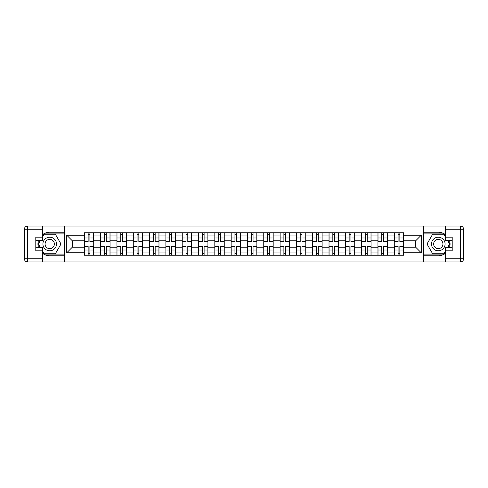 <?xml version="1.0" encoding="UTF-8"?>
<svg xmlns="http://www.w3.org/2000/svg" width="488" height="488" viewBox="0 0 488 488"><rect width="100%" height="100%" fill="white"/><g stroke="black" fill="none" stroke-linecap="round" stroke-linejoin="round"><path stroke-width="0.73" d="M42.493 253.29A11.767 11.767 0 0 0 49.709 255.767L64.556 255.767L64.556 261.934L423.444 261.934L423.444 255.767L438.291 255.767A11.767 11.767 0 0 0 445.507 253.29M445.507 234.71A11.767 11.767 0 0 0 438.291 232.233L423.444 232.233L423.444 226.066L64.556 226.066L64.556 232.233L49.709 232.233A11.767 11.767 0 0 0 42.493 234.71M100.632 255.242L100.632 235.948L93.733 235.948L93.733 255.242M93.733 235.948L93.733 232.758M100.632 235.948L100.632 232.758M110.044 232.758L110.044 255.242M116.943 255.242L116.943 232.758M126.355 232.758L126.355 255.242M133.261 255.242L133.261 232.758M142.673 232.758L142.673 255.242M149.572 255.242L149.572 232.758M158.984 232.758L158.984 255.242M165.883 255.242L165.883 232.758M175.296 232.758L175.296 255.242M182.201 255.242L182.201 232.758M191.607 232.758L191.607 255.242M198.512 255.242L198.512 232.758M207.925 232.758L207.925 255.242M214.824 255.242L214.824 232.758M224.236 232.758L224.236 255.242M231.135 255.242L231.135 232.758M240.547 232.758L240.547 255.242M247.453 255.242L247.453 232.758M256.865 232.758L256.865 255.242M263.764 255.242L263.764 232.758M273.176 232.758L273.176 255.242M280.075 255.242L280.075 232.758M289.488 232.758L289.488 255.242M296.393 255.242L296.393 232.758M305.799 232.758L305.799 255.242M312.704 255.242L312.704 232.758M322.117 232.758L322.117 255.242M329.016 255.242L329.016 232.758M338.428 232.758L338.428 255.242M345.327 255.242L345.327 232.758M354.739 232.758L354.739 255.242M361.645 255.242L361.645 232.758M371.057 232.758L371.057 255.242M377.956 255.242L377.956 232.758M387.368 232.758L387.368 255.242M394.267 255.242L394.267 232.758M394.267 247.239L387.368 247.239M377.956 247.239L371.057 247.239M361.645 247.239L354.739 247.239M345.327 247.239L338.428 247.239M329.016 247.239L322.117 247.239M312.704 247.239L305.799 247.239M296.393 247.239L289.488 247.239M280.075 247.239L273.176 247.239M263.764 247.239L256.865 247.239M247.453 247.239L240.547 247.239M231.135 247.239L224.236 247.239M214.824 247.239L207.925 247.239M198.512 247.239L191.607 247.239M182.201 247.239L175.296 247.239M165.883 247.239L158.984 247.239M149.572 247.239L142.673 247.239M133.261 247.239L126.355 247.239M116.943 247.239L110.044 247.239M100.632 247.239L93.733 247.239M394.267 240.761L387.368 240.761M377.956 240.761L371.057 240.761M361.645 240.761L354.739 240.761M345.327 240.761L338.428 240.761M329.016 240.761L322.117 240.761M312.704 240.761L305.799 240.761M296.393 240.761L289.488 240.761M280.075 240.761L273.176 240.761M263.764 240.761L256.865 240.761M247.453 240.761L240.547 240.761M231.135 240.761L224.236 240.761M214.824 240.761L207.925 240.761M198.512 240.761L191.607 240.761M182.201 240.761L175.296 240.761M165.883 240.761L158.984 240.761M149.572 240.761L142.673 240.761M133.261 240.761L126.355 240.761M116.943 240.761L110.044 240.761M100.632 240.761L93.733 240.761M72.291 247.239L84.32 247.239L84.32 240.761L72.291 240.761L72.291 247.239L66.752 252.784L66.752 235.216L84.32 235.216L84.32 240.761M403.68 240.761L403.68 247.239L415.709 247.239L415.709 240.761L403.68 240.761L403.68 232.758L84.32 232.758L84.32 235.216M403.68 235.216L421.248 235.216L421.248 252.784L403.68 252.784L403.68 247.239M84.32 247.239L84.32 255.242L403.68 255.242L403.68 252.784M84.32 252.784L66.752 252.784M423.34 261.934L423.34 226.066M64.66 261.934L64.66 226.066M89.914 253.675L88.139 253.675M88.139 234.325L89.914 234.325M106.225 253.675L104.45 253.675M104.45 234.325L106.225 234.325M122.543 253.675L120.762 253.675M120.762 234.325L122.543 234.325M138.854 253.675L137.073 253.675M137.073 234.325L138.854 234.325M155.166 253.675L153.391 253.675M153.391 234.325L155.166 234.325M171.477 253.675L169.702 253.675M169.702 234.325L171.477 234.325M187.795 253.675L186.013 253.675M186.013 234.325L187.795 234.325M204.106 253.675L202.331 253.675M202.331 234.325L204.106 234.325M220.417 253.675L218.642 253.675M218.642 234.325L220.417 234.325M236.735 253.675L234.954 253.675M234.954 234.325L236.735 234.325M253.046 253.675L251.265 253.675M251.265 234.325L253.046 234.325M269.358 253.675L267.583 253.675M267.583 234.325L269.358 234.325M285.669 253.675L283.894 253.675M283.894 234.325L285.669 234.325M301.987 253.675L300.205 253.675M300.205 234.325L301.987 234.325M318.298 253.675L316.523 253.675M316.523 234.325L318.298 234.325M334.609 253.675L332.834 253.675M332.834 234.325L334.609 234.325M350.927 253.675L349.146 253.675M349.146 234.325L350.927 234.325M367.238 253.675L365.457 253.675M365.457 234.325L367.238 234.325M383.55 253.675L381.775 253.675M381.775 234.325L383.55 234.325M399.861 253.675L398.086 253.675M398.086 234.325L399.861 234.325M66.752 235.216L72.291 240.761M415.709 247.239L421.248 252.784M415.709 240.761L421.248 235.216M89.914 241.749L89.914 232.861L93.678 232.861L93.678 241.749L89.914 241.749M88.139 234.222L89.914 234.222M89.914 232.861L84.369 232.861L84.369 241.749L88.139 241.749L88.139 232.861L86.62 232.861M88.139 246.251L88.139 255.139L84.369 255.139L84.369 246.251L88.139 246.251M89.914 253.778L88.139 253.778M88.139 255.139L93.678 255.139L93.678 246.251L89.914 246.251L89.914 255.139L91.433 255.139M106.225 241.749L106.225 232.861L109.989 232.861L109.989 241.749L106.225 241.749M104.45 234.222L106.225 234.222M106.225 232.861L100.687 232.861L100.687 241.749L104.45 241.749L104.45 232.861L102.931 232.861M122.543 241.749L122.543 232.861L126.307 232.861L126.307 241.749L122.543 241.749M120.762 234.222L122.543 234.222M122.543 232.861L116.998 232.861L116.998 241.749L120.762 241.749L120.762 232.861L119.249 232.861M38.546 240.285A11.767 11.767 0 0 0 38.546 247.715M64.556 226.066L42.493 226.066L42.493 240.285L35.801 240.285M64.556 261.934L27.535 261.934A3.135 3.135 0 0 1 24.4 258.799L24.4 229.201A3.135 3.135 0 0 1 27.535 226.066L42.493 226.066M64.556 255.767L64.556 232.233M35.801 247.715L42.493 247.715L42.493 261.934M42.493 237.15L35.801 237.15L35.801 250.85L42.493 250.85M64.556 233.911L43.877 233.911L42.493 236.314M42.493 251.686L43.877 254.089L64.556 254.089M40.199 240.285L38.052 244L40.199 247.715M449.454 247.715A11.767 11.767 0 0 0 449.454 240.285M423.444 261.934L445.507 261.934L445.507 247.715L452.199 247.715M423.444 226.066L460.465 226.066A3.135 3.135 0 0 1 463.6 229.201L463.6 258.799A3.135 3.135 0 0 1 460.465 261.934L445.507 261.934M423.444 232.233L423.444 255.767M452.199 240.285L445.507 240.285L445.507 226.066M445.507 250.85L452.199 250.85L452.199 237.15L445.507 237.15M423.444 254.089L444.123 254.089L445.507 251.686M445.507 236.314L444.123 233.911L423.444 233.911M447.801 247.715L449.948 244L447.801 240.285M42.907 244A6.795 6.795 0 0 0 49.709 250.795A6.795 6.795 0 0 0 56.504 244A6.795 6.795 0 0 0 49.709 237.205A6.795 6.795 0 0 0 42.907 244M45.055 244A4.654 4.654 0 0 0 49.709 248.654A4.654 4.654 0 0 0 54.357 244A4.654 4.654 0 0 0 49.709 239.346A4.654 4.654 0 0 0 45.055 244M42.493 236.942L44.06 234.222L55.351 234.222L60.994 244L55.351 253.778L44.06 253.778L42.493 251.058M40.559 247.715L38.418 244L40.559 240.285M431.496 244A6.795 6.795 0 0 0 438.291 250.795A6.795 6.795 0 0 0 445.093 244A6.795 6.795 0 0 0 438.291 237.205A6.795 6.795 0 0 0 431.496 244M433.643 244A4.654 4.654 0 0 0 438.291 248.654A4.654 4.654 0 0 0 442.945 244A4.654 4.654 0 0 0 438.291 239.346A4.654 4.654 0 0 0 433.643 244M445.507 251.058L443.94 253.778L432.649 253.778L427.006 244L432.649 234.222L443.94 234.222L445.507 236.942M447.441 240.285L449.582 244L447.441 247.715M104.45 246.251L104.45 255.139L100.687 255.139L100.687 246.251L104.45 246.251M106.225 253.778L104.45 253.778M104.45 255.139L109.989 255.139L109.989 246.251L106.225 246.251L106.225 255.139L107.744 255.139M120.762 246.251L120.762 255.139L116.998 255.139L116.998 246.251L120.762 246.251M122.543 253.778L120.762 253.778M120.762 255.139L126.307 255.139L126.307 246.251L122.543 246.251L122.543 255.139L124.056 255.139M138.854 241.749L138.854 232.861L142.618 232.861L142.618 241.749L138.854 241.749M137.073 234.222L138.854 234.222M138.854 232.861L133.309 232.861L133.309 241.749L137.073 241.749L137.073 232.861L135.56 232.861M155.166 241.749L155.166 232.861L158.929 232.861L158.929 241.749L155.166 241.749M153.391 234.222L155.166 234.222M155.166 232.861L149.627 232.861L149.627 241.749L153.391 241.749L153.391 232.861L151.872 232.861M171.477 241.749L171.477 232.861L175.247 232.861L175.247 241.749L171.477 241.749M169.702 234.222L171.477 234.222M171.477 232.861L165.938 232.861L165.938 241.749L169.702 241.749L169.702 232.861L168.183 232.861M137.073 246.251L137.073 255.139L133.309 255.139L133.309 246.251L137.073 246.251M138.854 253.778L137.073 253.778M137.073 255.139L142.618 255.139L142.618 246.251L138.854 246.251L138.854 255.139L140.367 255.139M153.391 246.251L153.391 255.139L149.627 255.139L149.627 246.251L153.391 246.251M155.166 253.778L153.391 253.778M153.391 255.139L158.929 255.139L158.929 246.251L155.166 246.251L155.166 255.139L156.685 255.139M169.702 246.251L169.702 255.139L165.938 255.139L165.938 246.251L169.702 246.251M171.477 253.778L169.702 253.778M169.702 255.139L175.247 255.139L175.247 246.251L171.477 246.251L171.477 255.139L172.996 255.139M187.795 241.749L187.795 232.861L191.558 232.861L191.558 241.749L187.795 241.749M186.013 234.222L187.795 234.222M187.795 232.861L182.25 232.861L182.25 241.749L186.013 241.749L186.013 232.861L184.501 232.861M186.013 246.251L186.013 255.139L182.25 255.139L182.25 246.251L186.013 246.251M187.795 253.778L186.013 253.778M186.013 255.139L191.558 255.139L191.558 246.251L187.795 246.251L187.795 255.139L189.307 255.139M204.106 241.749L204.106 232.861L207.87 232.861L207.87 241.749L204.106 241.749M202.331 234.222L204.106 234.222M204.106 232.861L198.561 232.861L198.561 241.749L202.331 241.749L202.331 232.861L200.812 232.861M202.331 246.251L202.331 255.139L198.561 255.139L198.561 246.251L202.331 246.251M204.106 253.778L202.331 253.778M202.331 255.139L207.87 255.139L207.87 246.251L204.106 246.251L204.106 255.139L205.625 255.139M220.417 241.749L220.417 232.861L224.181 232.861L224.181 241.749L220.417 241.749M218.642 234.222L220.417 234.222M220.417 232.861L214.879 232.861L214.879 241.749L218.642 241.749L218.642 232.861L217.123 232.861M218.642 246.251L218.642 255.139L214.879 255.139L214.879 246.251L218.642 246.251M220.417 253.778L218.642 253.778M218.642 255.139L224.181 255.139L224.181 246.251L220.417 246.251L220.417 255.139L221.936 255.139M236.735 241.749L236.735 232.861L240.499 232.861L240.499 241.749L236.735 241.749M234.954 234.222L236.735 234.222M236.735 232.861L231.19 232.861L231.19 241.749L234.954 241.749L234.954 232.861L233.441 232.861M234.954 246.251L234.954 255.139L231.19 255.139L231.19 246.251L234.954 246.251M236.735 253.778L234.954 253.778M234.954 255.139L240.499 255.139L240.499 246.251L236.735 246.251L236.735 255.139L238.248 255.139M253.046 241.749L253.046 232.861L256.81 232.861L256.81 241.749L253.046 241.749M251.265 234.222L253.046 234.222M253.046 232.861L247.501 232.861L247.501 241.749L251.265 241.749L251.265 232.861L249.752 232.861M251.265 246.251L251.265 255.139L247.501 255.139L247.501 246.251L251.265 246.251M253.046 253.778L251.265 253.778M251.265 255.139L256.81 255.139L256.81 246.251L253.046 246.251L253.046 255.139L254.559 255.139M269.358 241.749L269.358 232.861L273.121 232.861L273.121 241.749L269.358 241.749M267.583 234.222L269.358 234.222M269.358 232.861L263.819 232.861L263.819 241.749L267.583 241.749L267.583 232.861L266.064 232.861M267.583 246.251L267.583 255.139L263.819 255.139L263.819 246.251L267.583 246.251M269.358 253.778L267.583 253.778M267.583 255.139L273.121 255.139L273.121 246.251L269.358 246.251L269.358 255.139L270.877 255.139M285.669 241.749L285.669 232.861L289.439 232.861L289.439 241.749L285.669 241.749M283.894 234.222L285.669 234.222M285.669 232.861L280.13 232.861L280.13 241.749L283.894 241.749L283.894 232.861L282.375 232.861M283.894 246.251L283.894 255.139L280.13 255.139L280.13 246.251L283.894 246.251M285.669 253.778L283.894 253.778M283.894 255.139L289.439 255.139L289.439 246.251L285.669 246.251L285.669 255.139L287.188 255.139M301.987 241.749L301.987 232.861L305.75 232.861L305.75 241.749L301.987 241.749M300.205 234.222L301.987 234.222M301.987 232.861L296.442 232.861L296.442 241.749L300.205 241.749L300.205 232.861L298.693 232.861M300.205 246.251L300.205 255.139L296.442 255.139L296.442 246.251L300.205 246.251M301.987 253.778L300.205 253.778M300.205 255.139L305.75 255.139L305.75 246.251L301.987 246.251L301.987 255.139L303.499 255.139M318.298 241.749L318.298 232.861L322.062 232.861L322.062 241.749L318.298 241.749M316.523 234.222L318.298 234.222M318.298 232.861L312.753 232.861L312.753 241.749L316.523 241.749L316.523 232.861L315.004 232.861M316.523 246.251L316.523 255.139L312.753 255.139L312.753 246.251L316.523 246.251M318.298 253.778L316.523 253.778M316.523 255.139L322.062 255.139L322.062 246.251L318.298 246.251L318.298 255.139L319.817 255.139M334.609 241.749L334.609 232.861L338.373 232.861L338.373 241.749L334.609 241.749M332.834 234.222L334.609 234.222M334.609 232.861L329.071 232.861L329.071 241.749L332.834 241.749L332.834 232.861L331.315 232.861M332.834 246.251L332.834 255.139L329.071 255.139L329.071 246.251L332.834 246.251M334.609 253.778L332.834 253.778M332.834 255.139L338.373 255.139L338.373 246.251L334.609 246.251L334.609 255.139L336.128 255.139M350.927 241.749L350.927 232.861L354.691 232.861L354.691 241.749L350.927 241.749M349.146 234.222L350.927 234.222M350.927 232.861L345.382 232.861L345.382 241.749L349.146 241.749L349.146 232.861L347.633 232.861M349.146 246.251L349.146 255.139L345.382 255.139L345.382 246.251L349.146 246.251M350.927 253.778L349.146 253.778M349.146 255.139L354.691 255.139L354.691 246.251L350.927 246.251L350.927 255.139L352.44 255.139M367.238 241.749L367.238 232.861L371.002 232.861L371.002 241.749L367.238 241.749M365.457 234.222L367.238 234.222M367.238 232.861L361.693 232.861L361.693 241.749L365.457 241.749L365.457 232.861L363.944 232.861M365.457 246.251L365.457 255.139L361.693 255.139L361.693 246.251L365.457 246.251M367.238 253.778L365.457 253.778M365.457 255.139L371.002 255.139L371.002 246.251L367.238 246.251L367.238 255.139L368.751 255.139M383.55 241.749L383.55 232.861L387.313 232.861L387.313 241.749L383.55 241.749M381.775 234.222L383.55 234.222M383.55 232.861L378.011 232.861L378.011 241.749L381.775 241.749L381.775 232.861L380.256 232.861M381.775 246.251L381.775 255.139L378.011 255.139L378.011 246.251L381.775 246.251M383.55 253.778L381.775 253.778M381.775 255.139L387.313 255.139L387.313 246.251L383.55 246.251L383.55 255.139L385.069 255.139M399.861 241.749L399.861 232.861L403.631 232.861L403.631 241.749L399.861 241.749M398.086 234.222L399.861 234.222M399.861 232.861L394.322 232.861L394.322 241.749L398.086 241.749L398.086 232.861L396.567 232.861M398.086 246.251L398.086 255.139L394.322 255.139L394.322 246.251L398.086 246.251M399.861 253.778L398.086 253.778M398.086 255.139L403.631 255.139L403.631 246.251L399.861 246.251L399.861 255.139L401.38 255.139M377.956 235.948L371.057 235.948M361.645 235.948L354.739 235.948M345.327 235.948L338.428 235.948M329.016 235.948L322.117 235.948M312.704 235.948L305.799 235.948M296.393 235.948L289.488 235.948M280.075 235.948L273.176 235.948M263.764 235.948L256.865 235.948M247.453 235.948L240.547 235.948M231.135 235.948L224.236 235.948M214.824 235.948L207.925 235.948M198.512 235.948L191.607 235.948M182.201 235.948L175.296 235.948M165.883 235.948L158.984 235.948M149.572 235.948L142.673 235.948M133.261 235.948L126.355 235.948M116.943 235.948L110.044 235.948M394.267 235.948L387.368 235.948M377.956 252.052L371.057 252.052M361.645 252.052L354.739 252.052M345.327 252.052L338.428 252.052M329.016 252.052L322.117 252.052M312.704 252.052L305.799 252.052M296.393 252.052L289.488 252.052M280.075 252.052L273.176 252.052M263.764 252.052L256.865 252.052M247.453 252.052L240.547 252.052M231.135 252.052L224.236 252.052M214.824 252.052L207.925 252.052M198.512 252.052L191.607 252.052M182.201 252.052L175.296 252.052M165.883 252.052L158.984 252.052M149.572 252.052L142.673 252.052M133.261 252.052L126.355 252.052M116.943 252.052L110.044 252.052M100.632 252.052L93.733 252.052M394.267 252.052L387.368 252.052M89.914 241.529L93.678 241.529M89.914 237.998L93.678 237.998M84.369 241.529L88.139 241.529M84.369 237.998L88.139 237.998M88.139 246.471L84.369 246.471M88.139 250.002L84.369 250.002M93.678 246.471L89.914 246.471M93.678 250.002L89.914 250.002M106.225 241.529L109.989 241.529M106.225 237.998L109.989 237.998M100.687 241.529L104.45 241.529M100.687 237.998L104.45 237.998M122.543 241.529L126.307 241.529M122.543 237.998L126.307 237.998M116.998 241.529L120.762 241.529M116.998 237.998L120.762 237.998M42.493 229.201L27.535 229.201L27.535 258.799L42.493 258.799M24.4 229.201L27.535 229.201L27.535 226.066M27.535 261.934L27.535 258.799L24.4 258.799M445.507 258.799L460.465 258.799L460.465 229.201L445.507 229.201M463.6 258.799L460.465 258.799L460.465 261.934M460.465 226.066L460.465 229.201L463.6 229.201M104.45 246.471L100.687 246.471M104.45 250.002L100.687 250.002M109.989 246.471L106.225 246.471M109.989 250.002L106.225 250.002M120.762 246.471L116.998 246.471M120.762 250.002L116.998 250.002M126.307 246.471L122.543 246.471M126.307 250.002L122.543 250.002M138.854 241.529L142.618 241.529M138.854 237.998L142.618 237.998M133.309 241.529L137.073 241.529M133.309 237.998L137.073 237.998M155.166 241.529L158.929 241.529M155.166 237.998L158.929 237.998M149.627 241.529L153.391 241.529M149.627 237.998L153.391 237.998M171.477 241.529L175.247 241.529M171.477 237.998L175.247 237.998M165.938 241.529L169.702 241.529M165.938 237.998L169.702 237.998M137.073 246.471L133.309 246.471M137.073 250.002L133.309 250.002M142.618 246.471L138.854 246.471M142.618 250.002L138.854 250.002M153.391 246.471L149.627 246.471M153.391 250.002L149.627 250.002M158.929 246.471L155.166 246.471M158.929 250.002L155.166 250.002M169.702 246.471L165.938 246.471M169.702 250.002L165.938 250.002M175.247 246.471L171.477 246.471M175.247 250.002L171.477 250.002M187.795 241.529L191.558 241.529M187.795 237.998L191.558 237.998M182.25 241.529L186.013 241.529M182.25 237.998L186.013 237.998M186.013 246.471L182.25 246.471M186.013 250.002L182.25 250.002M191.558 246.471L187.795 246.471M191.558 250.002L187.795 250.002M204.106 241.529L207.87 241.529M204.106 237.998L207.87 237.998M198.561 241.529L202.331 241.529M198.561 237.998L202.331 237.998M202.331 246.471L198.561 246.471M202.331 250.002L198.561 250.002M207.87 246.471L204.106 246.471M207.87 250.002L204.106 250.002M220.417 241.529L224.181 241.529M220.417 237.998L224.181 237.998M214.879 241.529L218.642 241.529M214.879 237.998L218.642 237.998M218.642 246.471L214.879 246.471M218.642 250.002L214.879 250.002M224.181 246.471L220.417 246.471M224.181 250.002L220.417 250.002M236.735 241.529L240.499 241.529M236.735 237.998L240.499 237.998M231.19 241.529L234.954 241.529M231.19 237.998L234.954 237.998M234.954 246.471L231.19 246.471M234.954 250.002L231.19 250.002M240.499 246.471L236.735 246.471M240.499 250.002L236.735 250.002M253.046 241.529L256.81 241.529M253.046 237.998L256.81 237.998M247.501 241.529L251.265 241.529M247.501 237.998L251.265 237.998M251.265 246.471L247.501 246.471M251.265 250.002L247.501 250.002M256.81 246.471L253.046 246.471M256.81 250.002L253.046 250.002M269.358 241.529L273.121 241.529M269.358 237.998L273.121 237.998M263.819 241.529L267.583 241.529M263.819 237.998L267.583 237.998M267.583 246.471L263.819 246.471M267.583 250.002L263.819 250.002M273.121 246.471L269.358 246.471M273.121 250.002L269.358 250.002M285.669 241.529L289.439 241.529M285.669 237.998L289.439 237.998M280.13 241.529L283.894 241.529M280.13 237.998L283.894 237.998M283.894 246.471L280.13 246.471M283.894 250.002L280.13 250.002M289.439 246.471L285.669 246.471M289.439 250.002L285.669 250.002M301.987 241.529L305.75 241.529M301.987 237.998L305.75 237.998M296.442 241.529L300.205 241.529M296.442 237.998L300.205 237.998M300.205 246.471L296.442 246.471M300.205 250.002L296.442 250.002M305.75 246.471L301.987 246.471M305.75 250.002L301.987 250.002M318.298 241.529L322.062 241.529M318.298 237.998L322.062 237.998M312.753 241.529L316.523 241.529M312.753 237.998L316.523 237.998M316.523 246.471L312.753 246.471M316.523 250.002L312.753 250.002M322.062 246.471L318.298 246.471M322.062 250.002L318.298 250.002M334.609 241.529L338.373 241.529M334.609 237.998L338.373 237.998M329.071 241.529L332.834 241.529M329.071 237.998L332.834 237.998M332.834 246.471L329.071 246.471M332.834 250.002L329.071 250.002M338.373 246.471L334.609 246.471M338.373 250.002L334.609 250.002M350.927 241.529L354.691 241.529M350.927 237.998L354.691 237.998M345.382 241.529L349.146 241.529M345.382 237.998L349.146 237.998M349.146 246.471L345.382 246.471M349.146 250.002L345.382 250.002M354.691 246.471L350.927 246.471M354.691 250.002L350.927 250.002M367.238 241.529L371.002 241.529M367.238 237.998L371.002 237.998M361.693 241.529L365.457 241.529M361.693 237.998L365.457 237.998M365.457 246.471L361.693 246.471M365.457 250.002L361.693 250.002M371.002 246.471L367.238 246.471M371.002 250.002L367.238 250.002M383.55 241.529L387.313 241.529M383.55 237.998L387.313 237.998M378.011 241.529L381.775 241.529M378.011 237.998L381.775 237.998M381.775 246.471L378.011 246.471M381.775 250.002L378.011 250.002M387.313 246.471L383.55 246.471M387.313 250.002L383.55 250.002M399.861 241.529L403.631 241.529M399.861 237.998L403.631 237.998M394.322 241.529L398.086 241.529M394.322 237.998L398.086 237.998M398.086 246.471L394.322 246.471M398.086 250.002L394.322 250.002M403.631 246.471L399.861 246.471M403.631 250.002L399.861 250.002"/></g></svg>
